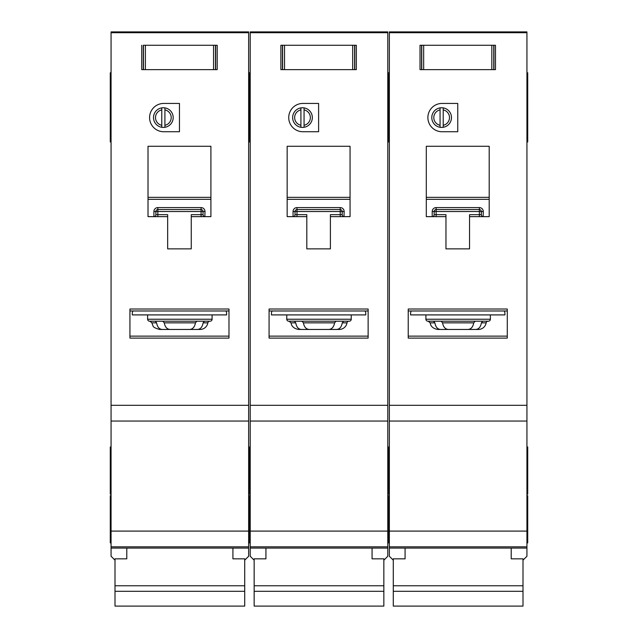 <?xml version="1.0" encoding="UTF-8"?>
<svg xmlns="http://www.w3.org/2000/svg" width="638" height="638" viewBox="0 0 638 638"><rect width="100%" height="100%" fill="white"/><g stroke="black" fill="none" stroke-linecap="round" stroke-linejoin="round"><path stroke-width="0.96" d="M511.213 548.09L511.213 558.84L523 558.84L523 606.1L393.287 606.1L393.287 558.84L405.082 558.84L405.082 548.09M523 585.772L393.287 585.772M523 591.298L393.287 591.298M423.672 45.266L423.672 69.638L421.59 69.638L421.59 45.266L420.019 45.266L493.916 45.266L493.916 69.638L495.487 69.638L495.487 45.266L493.916 45.266L495.487 45.266L495.487 69.638L491.834 69.638L491.834 45.266M423.672 69.638L491.834 69.638M420.019 69.638L421.59 69.638L420.019 69.638L420.019 45.266L420.019 69.638M425.913 314.909L425.913 319.231A1.962 1.962 0 0 0 427.883 321.201L488.413 321.201A1.962 1.962 0 0 0 490.375 319.231L490.375 314.909M433.529 321.201L434.901 322.852C435.618 326.983 437.477 329.192 440.467 329.455L475.82 329.455C478.811 329.192 480.669 326.991 481.395 322.852L482.767 321.201L475.166 321.201L473.739 322.852C472.981 326.983 471.067 329.192 467.989 329.455L448.299 329.455C445.228 329.192 443.314 326.991 442.549 322.852L441.121 321.201M475.82 329.455L478.38 329.455A7.863 7.863 0 0 0 486.14 322.852A1.962 1.962 0 0 1 488.078 321.201M449.495 117.591A7.863 7.863 0 0 0 443.211 109.888L443.211 107.886A9.825 9.825 0 0 1 443.211 127.289L443.211 125.287A7.863 7.863 0 0 0 449.495 117.591M427.883 117.591A14.148 14.148 0 0 0 442.03 131.739L457.749 131.739L457.749 103.436L442.03 103.436A14.148 14.148 0 0 0 427.883 117.591M526.932 72.78L527.722 72.78L527.722 141.955L526.932 141.955M389.355 96.362L388.574 96.362L388.574 141.955L387.784 141.955M389.355 72.78L388.574 72.78L388.574 77.11L387.784 77.11M526.932 446.983L527.722 446.983L527.722 494.147L526.932 494.147M389.355 446.983L388.574 446.983L388.574 494.147L387.784 494.147M526.932 495.718L527.722 495.718L527.722 542.89L526.932 542.89M389.355 495.718L388.574 495.718L388.574 542.89L387.784 542.89M440.068 125.287L440.068 127.289A9.825 9.825 0 0 1 440.068 107.886L440.068 109.888A7.863 7.863 0 0 0 440.068 125.287L440.068 109.888M440.068 127.289A9.825 9.825 0 0 0 443.211 127.289M526.932 32.721L389.355 32.721L389.355 31.9L526.932 31.9L526.932 546.822L389.355 546.822L389.355 556.248L393.287 560.18M523 560.18L526.932 556.248L526.932 546.822L389.355 546.822L389.355 405.313L526.932 405.313M389.355 32.721L389.355 405.313M443.211 107.886A9.825 9.825 0 0 0 440.068 107.886M443.211 109.888L443.211 125.287M469.544 216.641L489.194 216.641L489.194 146.285L426.304 146.285L426.304 216.641L445.962 216.641L445.962 248.876L469.544 248.876L469.544 214.679L479.369 214.679L479.369 211.529L436.137 211.529L436.137 214.679L445.962 214.679L445.962 216.641M490.375 338.1L507.282 338.1L507.282 309.015L408.224 309.015L408.224 338.1L425.913 338.1M440.467 329.455L437.915 329.455C431.36 328.578 430.379 323.992 430.57 324.399L430.156 322.852L428.21 321.201M411.374 310.977A3.932 3.932 0 0 0 410.585 313.338L410.585 314.909L504.921 314.909L504.921 313.338A3.932 3.932 0 0 0 504.132 310.977M507.282 310.977L408.224 310.977M526.932 421.04L389.355 421.04M389.355 80.643L388.574 80.643L388.574 96.362L388.574 77.11L388.574 80.643L387.784 80.643M527.722 96.362L526.932 96.362M479.545 207.597L479.369 207.597A3.932 3.932 0 0 1 483.301 211.529L481.339 211.529L481.339 214.679L479.369 214.679L479.369 216.641M434.159 214.839L434.167 214.679A1.962 1.962 0 0 1 432.205 216.641L432.205 211.529A3.932 3.932 0 0 1 436.137 207.597L436.137 209.567L479.369 209.567L479.369 211.529L481.339 211.529A1.962 1.962 0 0 0 479.369 209.567L479.369 207.597L435.961 207.597M432.365 216.633L432.205 216.641A1.962 1.962 0 0 0 434.167 214.679L434.167 211.529L436.137 211.529L436.137 209.567A1.962 1.962 0 0 0 434.167 211.529L432.205 211.529M489.194 199.327L426.304 199.327M408.224 336.13L507.282 336.13M483.301 211.529L483.141 216.633M481.347 214.839L481.339 214.679A1.962 1.962 0 0 0 483.301 216.641A1.962 1.962 0 0 1 481.339 214.679M284.532 45.266L284.532 69.638L282.443 69.638L282.443 45.266L280.872 45.266L354.768 45.266L354.768 69.638L356.339 69.638L356.339 45.266L354.768 45.266L356.339 45.266L356.339 69.638L352.686 69.638L352.686 45.266M284.532 69.638L352.686 69.638M280.872 69.638L282.443 69.638L280.872 69.638L280.872 45.266L280.872 69.638M145.384 45.266L145.384 69.638L143.303 69.638L143.303 45.266L215.62 45.266L215.62 69.638L217.199 69.638L217.199 45.266L215.62 45.266L217.199 45.266L217.199 69.638L213.539 69.638L213.539 45.266M145.384 69.638L213.539 69.638M141.724 69.638L143.303 69.638L141.724 69.638L141.724 45.266L141.724 69.638M372.066 548.09L372.066 558.84L383.853 558.84L383.853 606.1L254.147 606.1L254.147 558.84L265.934 558.84L265.934 548.09M383.853 585.772L254.147 585.772M383.853 591.298L254.147 591.298M232.918 548.09L232.918 558.84L244.713 558.84L244.713 606.1L114.999 606.1L114.999 558.84L126.787 558.84L126.787 548.09M244.713 585.772L114.999 585.772M244.713 591.298L114.999 591.298M286.765 314.909L286.765 319.231A1.962 1.962 0 0 0 288.735 321.201L349.265 321.201A1.962 1.962 0 0 0 351.235 319.231L351.235 314.909M319 329.455L336.673 329.455C339.663 329.192 341.521 326.991 342.247 322.852L343.619 321.201L336.027 321.201L334.591 322.852C333.841 326.983 331.919 329.192 328.841 329.455L309.159 329.455C306.081 329.192 304.166 326.991 303.409 322.852L301.973 321.201M336.673 329.455L339.233 329.455A7.863 7.863 0 0 0 346.992 322.852A1.962 1.962 0 0 1 348.93 321.201M310.355 117.591A7.863 7.863 0 0 0 304.063 109.888L304.063 107.886A9.825 9.825 0 0 1 304.063 127.289L304.063 125.287A7.863 7.863 0 0 0 310.355 117.591M288.735 117.591A14.148 14.148 0 0 0 302.883 131.739L318.609 131.739L318.609 103.436L302.883 103.436A14.148 14.148 0 0 0 288.735 117.591M387.784 96.362L388.574 96.362L388.574 141.955L389.355 141.955M250.216 96.362L249.426 96.362L249.426 141.955L248.645 141.955M389.355 77.11L388.574 77.11L388.574 72.78L387.784 72.78M250.216 72.78L249.426 72.78L249.426 77.11L248.645 77.11M387.784 446.983L388.574 446.983L388.574 494.147L389.355 494.147M250.216 446.983L249.426 446.983L249.426 494.147L248.645 494.147M387.784 495.718L388.574 495.718L388.574 542.89L389.355 542.89M250.216 495.718L249.426 495.718L249.426 542.89L248.645 542.89M351.235 421.04L286.765 421.04L387.784 421.04L387.784 546.822L250.216 546.822L250.216 556.248L254.147 560.18M300.921 125.287L300.921 127.289A9.825 9.825 0 0 1 300.921 107.886L300.921 109.888A7.863 7.863 0 0 0 300.921 125.287L300.921 109.888M300.921 127.289A9.825 9.825 0 0 0 304.063 127.289M387.784 32.721L250.216 32.721L250.216 31.9L387.784 31.9L387.784 421.04L250.216 421.04L250.216 405.313L387.784 405.313M383.853 560.18L387.784 556.248L387.784 546.822L250.216 546.822L250.216 421.04L286.765 421.04M250.216 32.721L250.216 405.313M304.063 107.886A9.825 9.825 0 0 0 300.921 107.886M304.063 109.888L304.063 125.287M330.396 216.641L350.055 216.641L350.055 146.285L287.164 146.285L287.164 216.641L306.814 216.641L306.814 248.876L330.396 248.876L330.396 214.679L340.229 214.679L340.229 211.529L296.989 211.529L296.989 214.679L306.814 214.679L306.814 216.641M351.235 338.1L368.134 338.1L368.134 309.015L269.076 309.015L269.076 338.1L286.765 338.1M294.381 321.201L295.753 322.852C296.471 326.983 298.329 329.192 301.327 329.455L311.049 329.455M311.049 321.201L319 321.201M301.327 329.455L298.767 329.455C292.22 328.578 291.231 323.992 291.422 324.399L291.008 322.852L289.07 321.201M272.227 310.977A3.932 3.932 0 0 0 271.437 313.338L271.437 314.909L365.773 314.909L365.773 313.338A3.932 3.932 0 0 0 364.992 310.977M368.134 310.977L269.076 310.977M250.216 80.643L249.426 80.643L249.426 96.362L249.426 77.11L249.426 80.643L248.645 80.643M340.397 207.597L340.229 207.597A3.932 3.932 0 0 1 344.153 211.529L342.191 211.529L342.191 214.679L340.229 214.679L340.229 216.641M295.019 214.839L295.019 214.679A1.962 1.962 0 0 1 293.057 216.641L293.057 211.529A3.932 3.932 0 0 1 296.989 207.597L296.989 209.567L340.229 209.567L340.229 211.529L342.191 211.529A1.962 1.962 0 0 0 340.229 209.567L340.229 207.597L296.822 207.597M293.225 216.633L293.057 216.641A1.962 1.962 0 0 0 295.019 214.679L295.019 211.529L296.989 211.529L296.989 209.567A1.962 1.962 0 0 0 295.019 211.529L293.057 211.529M350.055 199.327L287.164 199.327M269.076 336.13L368.134 336.13M344.153 211.529L343.994 216.633M342.199 214.839L342.191 214.679A1.962 1.962 0 0 0 344.153 216.641A1.962 1.962 0 0 1 342.191 214.679M147.625 314.909L147.625 319.231A1.962 1.962 0 0 0 149.587 321.201L210.117 321.201A1.962 1.962 0 0 0 212.087 319.231L212.087 314.909M155.233 321.201L156.605 322.852C157.331 326.983 159.181 329.192 162.18 329.455L197.533 329.455C200.515 329.192 202.374 326.991 203.099 322.852L204.471 321.201L196.879 321.201L195.451 322.852C194.694 326.983 192.78 329.192 189.701 329.455L170.011 329.455C166.941 329.192 165.019 326.991 164.261 322.852L162.834 321.201M197.533 329.455L200.085 329.455A7.863 7.863 0 0 0 207.844 322.852A1.962 1.962 0 0 1 209.79 321.201M171.207 117.591A7.863 7.863 0 0 0 164.915 109.888L164.915 107.886A9.825 9.825 0 0 1 164.915 127.289L164.915 125.287A7.863 7.863 0 0 0 171.207 117.591M149.587 117.591A14.148 14.148 0 0 0 163.735 131.739L179.461 131.739L179.461 103.436L163.735 103.436A14.148 14.148 0 0 0 149.587 117.591M248.645 96.362L249.426 96.362L249.426 141.955L250.216 141.955M111.068 96.362L110.278 96.362L110.278 141.955L111.068 141.955M250.216 77.11L249.426 77.11L249.426 72.78L248.645 72.78M111.068 72.78L110.278 72.78L110.278 96.362M248.645 446.983L249.426 446.983L249.426 494.147L250.216 494.147M111.068 446.983L110.278 446.983L110.278 494.147L111.068 494.147M248.645 495.718L249.426 495.718L249.426 542.89L250.216 542.89M111.068 495.718L110.278 495.718L110.278 542.89L111.068 542.89M212.087 421.04L147.625 421.04L248.645 421.04L248.645 546.822L111.068 546.822L111.068 556.248L114.999 560.18M161.773 125.287L161.773 127.289A9.825 9.825 0 0 1 161.773 107.886L161.773 109.888A7.863 7.863 0 0 0 161.773 125.287L161.773 109.888M161.773 127.289A9.825 9.825 0 0 0 164.915 127.289M248.645 32.721L111.068 32.721L111.068 31.9L248.645 31.9L248.645 421.04L111.068 421.04L111.068 405.313L248.645 405.313M244.713 560.18L248.645 556.248L248.645 546.822L111.068 546.822L111.068 421.04L147.625 421.04M111.068 32.721L111.068 405.313M164.915 107.886A9.825 9.825 0 0 0 161.773 107.886M164.915 109.888L164.915 125.287M191.256 216.641L210.907 216.641L210.907 146.285L148.016 146.285L148.016 216.641L167.666 216.641L167.666 248.876L191.256 248.876L191.256 214.679L201.082 214.679L201.082 211.529L157.841 211.529L157.841 214.679L167.666 214.679L167.666 216.641M212.087 338.1L228.986 338.1L228.986 309.015L129.937 309.015L129.937 338.1L147.625 338.1M162.18 329.455L159.62 329.455C155.265 328.259 153.056 327.039 152.968 325.787L151.86 322.852L149.922 321.201M133.079 310.977A3.932 3.932 0 0 0 132.289 313.338L132.289 314.909L226.626 314.909L226.626 313.338A3.932 3.932 0 0 0 225.844 310.977M228.986 310.977L129.937 310.977M201.249 207.597L201.082 207.597A3.932 3.932 0 0 1 205.013 211.529L203.043 211.529L203.043 214.679L201.082 214.679L201.082 216.641M155.871 214.839L155.879 214.679A1.962 1.962 0 0 1 153.91 216.641L153.91 211.529A3.932 3.932 0 0 1 157.841 207.597L157.841 209.567L201.082 209.567L201.082 211.529L203.043 211.529A1.962 1.962 0 0 0 201.082 209.567L201.082 207.597L157.674 207.597M154.077 216.633L153.91 216.641A1.962 1.962 0 0 0 155.879 214.679L155.879 211.529L157.841 211.529L157.841 209.567A1.962 1.962 0 0 0 155.879 211.529L153.91 211.529M210.907 199.327L148.016 199.327M129.937 336.13L228.986 336.13M205.013 211.529L204.846 216.633M203.051 214.839L203.043 214.679A1.962 1.962 0 0 0 205.013 216.641A1.962 1.962 0 0 1 203.043 214.679M493.756 45.266L493.756 69.638M421.75 69.638L421.75 45.266M425.913 319.231L490.375 319.231M486.14 322.852L481.395 322.852M507.282 338.1L408.224 338.1M526.932 548.09L389.355 548.09M526.932 531.095L389.355 531.095M527.722 77.11L526.932 77.11M426.304 197.357L489.194 197.357M434.901 322.852L430.156 322.852M473.739 322.852L442.549 322.852M436.137 216.641L436.137 214.679L434.167 214.679M436.137 209.567A1.962 1.962 0 0 0 434.167 211.529M481.339 211.529A1.962 1.962 0 0 0 479.369 209.567M354.608 45.266L354.608 69.638M282.602 69.638L282.602 45.266M215.461 45.266L215.461 69.638M143.454 69.638L143.454 45.266M286.765 319.231L351.235 319.231M346.992 322.852L342.247 322.852M368.134 338.1L269.076 338.1M387.784 548.09L250.216 548.09M387.784 531.095L250.216 531.095M287.164 197.357L350.055 197.357M295.753 322.852L291.008 322.852M334.591 322.852L303.409 322.852M296.989 216.641L296.989 214.679L295.019 214.679M296.989 209.567A1.962 1.962 0 0 0 295.019 211.529M342.191 211.529A1.962 1.962 0 0 0 340.229 209.567M147.625 319.231L212.087 319.231M207.844 322.852L203.099 322.852M228.986 338.1L129.937 338.1M248.645 548.09L111.068 548.09M248.645 531.095L111.068 531.095M111.068 77.11L110.278 77.11M148.016 197.357L210.907 197.357M156.605 322.852L151.86 322.852M195.451 322.852L164.261 322.852M157.841 216.641L157.841 214.679L155.879 214.679M157.841 209.567A1.962 1.962 0 0 0 155.879 211.529M203.043 211.529A1.962 1.962 0 0 0 201.082 209.567M389.355 119.944L387.784 119.944M527.722 80.643L526.932 80.643M527.722 119.944L526.932 119.944M250.216 119.944L248.645 119.944M111.068 119.944L110.278 119.944M111.068 80.643L110.278 80.643"/></g></svg>
